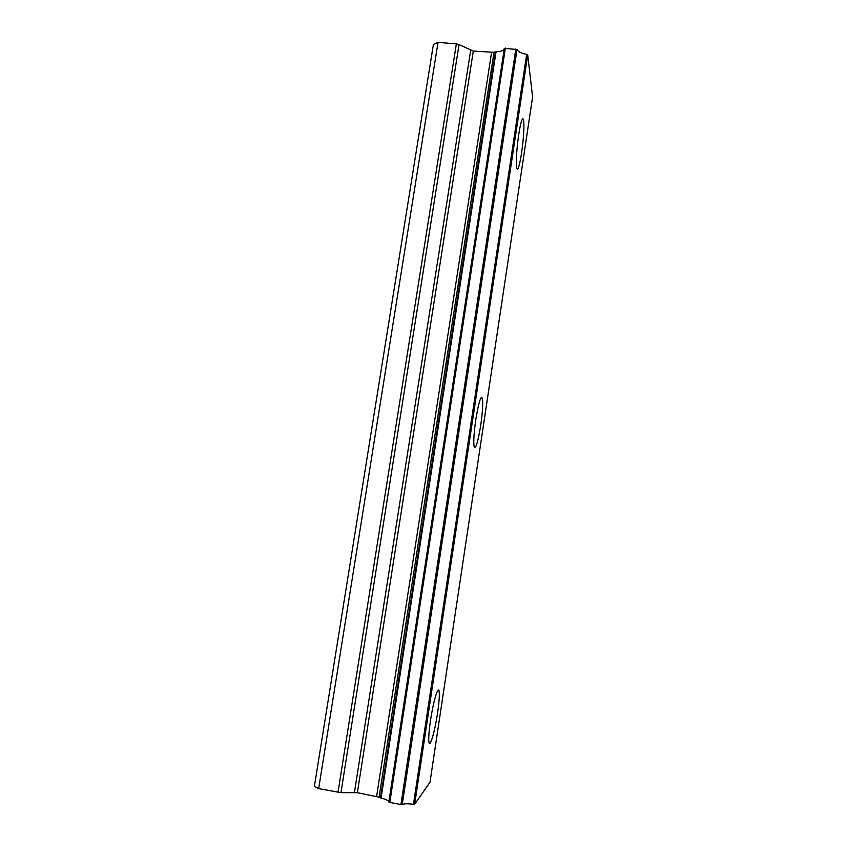 <?xml version="1.0" encoding="UTF-8"?>
<svg xmlns="http://www.w3.org/2000/svg" width="847" height="847" viewBox="0 0 847 847"><rect width="100%" height="100%" fill="white"/><g stroke="black" fill="none" stroke-linecap="round" stroke-linejoin="round"><path stroke-width="1.27" d="M521.572 153.032C523.785 136.928 524.42 125.737 523.499 119.448C522.345 116.907 520.736 122.042 518.671 134.853C516.437 151.242 515.781 162.465 516.723 168.532C517.909 170.988 519.529 165.821 521.572 153.032M437.571 713.015C439.191 701.824 439.688 694.476 439.074 690.961C438.079 685.572 433.23 701.888 430.509 720.384C428.868 731.702 428.36 739.103 428.995 742.565C430.085 747.996 434.977 730.802 437.571 713.015M480.694 425.512C482.599 412.108 483.15 403.024 482.345 398.259C480.8 395.528 478.629 402.569 475.834 419.392C473.907 432.986 473.346 442.102 474.151 446.75C475.781 449.281 477.962 442.208 480.694 425.512M459.032 44.616L473.304 51.042L494.002 52.345L379.107 797.186L357.37 792.697L340.96 792.654L459.032 44.616L456.364 43.906L438.047 42.35L433.41 44.393L314.396 786.323L318.663 788.621L340.96 792.654M532.583 97.087L430.001 782.236L414.659 804.279L527.713 54.875L532.594 96.992L430.001 782.205M527.713 54.875L526.686 54.303C521.604 53.477 518.375 51.879 517.009 49.497L504.346 48.385L388.837 801.993L389.811 802.416L505.363 48.088M494.002 52.345L495.474 51.752L380.483 797.885L381.086 798.086L496.077 51.667L495.474 51.752M504.314 48.565C503.531 50.64 500.789 51.678 496.077 51.667M526.686 54.303L413.452 804.343L414.659 804.279M413.452 804.343C407.989 803.517 404.241 803.591 402.23 804.565L517.009 49.497M515.855 48.978L400.917 804.565L402.23 804.565M400.917 804.565L389.811 802.416M388.847 801.887C388.551 800.531 385.967 799.261 381.086 798.086M380.483 797.885L379.107 797.186M438.047 42.35L318.663 788.621M491.535 52.609L376.629 796.424M456.364 43.906L338.006 792.369M470.667 50.344L354.448 792.411M357.37 792.697L473.304 51.042M522.218 119.332L523.499 119.448M437.687 690.707L439.074 690.961M480.884 398.058L482.345 398.259M504.346 48.385L388.837 801.993"/></g></svg>
